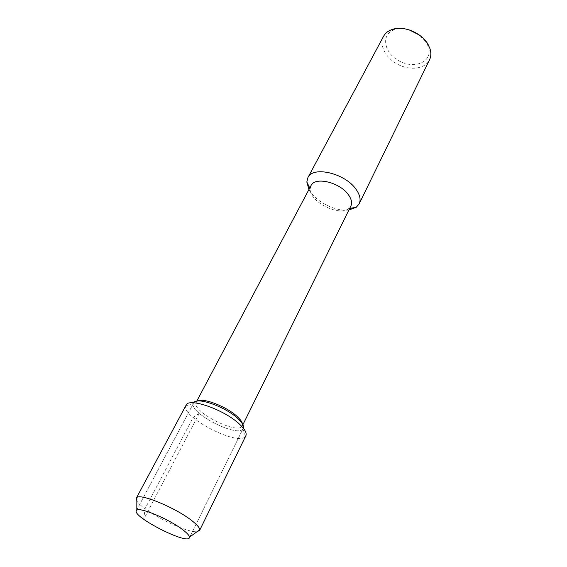 <?xml version="1.0" encoding="UTF-8"?>
<svg xmlns="http://www.w3.org/2000/svg" width="567" height="567" viewBox="0 0 567 567"><rect width="100%" height="100%" fill="white"/><g stroke="black" fill="none" stroke-linecap="round" stroke-linejoin="round"><path stroke-width="0.43" stroke-dasharray="2.83 2.13" d="M311.007 185.622L310.199 188.875C309.157 201.526 339.045 216.828 348.698 208.571L350.867 206.019M197.514 401.032L195.998 402.726C192.206 411.734 236.963 434.641 242.052 426.292L242.541 424.073M308.951 189.498C315.032 201.363 335.742 211.959 348.925 209.953M409.402 29.959C404.051 28.385 399.168 28.272 394.752 29.619C380.223 34.048 383.88 53.489 399.792 61.271C415.413 69.621 433.316 61.215 428.397 46.834L426.682 43.042L419.559 35.161M383.526 36.366C378.77 45.147 385.836 58.323 398.126 64.518C410.338 70.861 425.158 68.883 429.495 59.889M136.817 509.818L193.354 403.534C189.378 413.208 237.424 437.795 242.945 428.914L189.392 537.799M136.845 500.831C141.885 510.676 186.16 533.327 197.089 531.655M186.082 405.185L185.82 405.844C181.412 417.369 238.707 446.69 245.476 436.37L245.858 435.775M136.364 510.661L193.354 403.534C189.378 413.208 237.424 437.795 242.945 428.914L189.817 536.942M199.279 413.329L193.092 417.525L145.053 508.705L143.713 519.28L199.279 413.329M196.784 401.138L196.189 402.272M242.882 424.726L242.315 425.874M309.759 187.975L310.199 188.875M349.69 208.408L348.698 208.571M394.76 29.619L392.456 29.385M428.397 46.834L429.942 48.564M185.82 405.844L195.998 402.726M245.476 436.37L242.052 426.292"/><path stroke-width="0.85" d="M182.716 529.72C168.512 518.635 137.313 505.934 136.364 510.661C132.005 516.65 187.089 544.837 189.392 537.799C190.002 536.283 187.776 533.59 182.716 529.72C169.349 519.301 140.035 506.933 136.81 510.194L136.364 510.661C132.005 516.65 187.089 544.837 189.392 537.799L189.513 537.162C189.35 535.524 187.082 533.044 182.716 529.72M242.882 424.726L350.867 206.019C352.327 202.837 351.512 199.081 348.414 194.75C339.888 182.29 314.813 176.351 311.007 185.622L196.784 401.138M242.541 424.073C242.208 422.075 240.521 419.658 237.495 416.809C227.254 406.865 203.036 397.389 197.514 401.032M348.925 209.953L356.253 207.288L359.152 203.872C361.023 199.775 360.01 194.949 356.104 189.392C345.232 173.233 312.835 165.642 307.895 177.641L306.825 181.993L308.951 189.498M419.559 35.161L409.402 29.959M359.159 203.872L429.495 59.889C431.111 56.516 431.26 52.738 429.942 48.564L428.028 44.339C421.784 32.914 403.782 25.38 392.449 29.385C388.296 30.753 385.319 33.084 383.526 36.366L307.895 177.641M238.048 418.744C225.843 406.865 196.473 396.461 193.694 402.804C196.473 396.461 225.843 406.865 238.048 418.744C242.307 422.791 244.079 425.937 243.342 428.205C244.079 425.937 242.307 422.791 238.048 418.744M197.089 531.655L199.598 530.471L199.747 529.727C199.641 527.707 197.004 524.688 191.837 520.648C175.961 507.975 140.651 493.276 136.853 497.543L136.342 498.102L136.845 500.831M199.598 530.471L245.858 435.775C247.006 433.124 244.923 429.297 239.621 424.279C224.674 409.785 188.584 397.155 186.082 405.185L136.342 498.102M306.825 181.993L309.759 187.975M356.253 207.288L349.69 208.408M136.853 497.543L136.81 510.194M199.747 529.727L189.513 537.162M136.364 510.661L136.817 509.818M189.392 537.799L189.817 536.942"/></g></svg>

